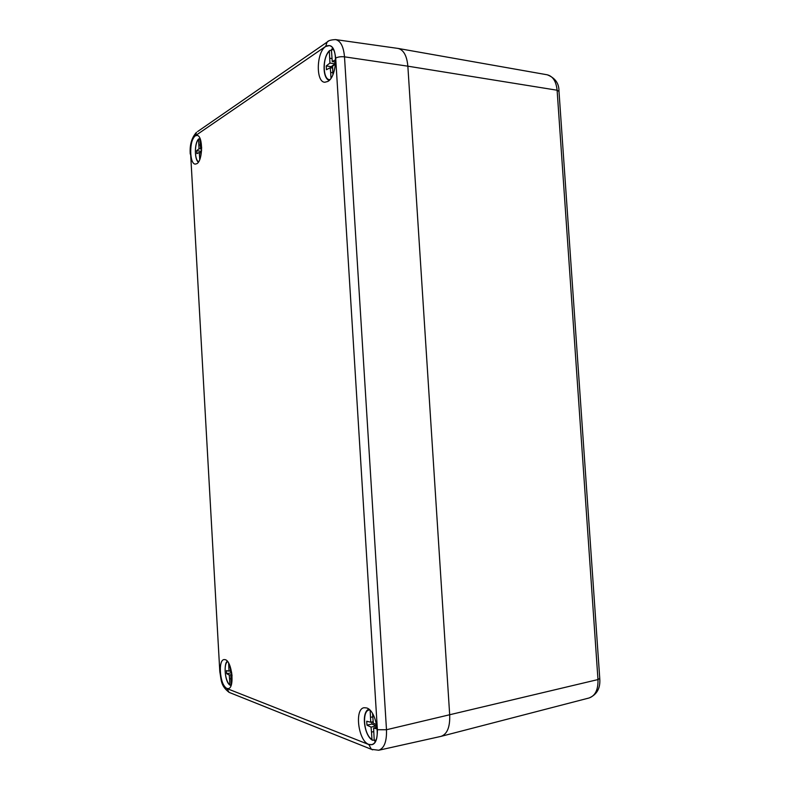 <?xml version="1.0" encoding="UTF-8"?>
<svg xmlns="http://www.w3.org/2000/svg" width="790" height="790" viewBox="0 0 790 790"><rect width="100%" height="100%" fill="white"/><g stroke="black" fill="none" stroke-linecap="round" stroke-linejoin="round"><path stroke-width="1.19" d="M397.893 48.407L398.15 48.447C403.651 49.908 406.89 55.814 407.857 66.182L449.707 715.226C450.063 727.215 447.14 734.265 440.948 736.389L378.726 750.243C384.256 748.288 386.843 741.455 386.488 729.743L597.981 679.568L599.748 678.413L558.994 91.433L557.108 90.228L597.981 679.568C598.277 689.66 595.305 695.793 589.063 697.985L441.136 736.339C447.209 734.098 450.073 727.067 449.707 715.226L407.857 66.182C406.87 55.685 403.572 49.76 397.972 48.417L335.622 39.599C340.618 40.843 343.571 46.58 344.499 56.831L407.857 66.182L557.108 90.228C556.18 81.35 552.891 76.215 547.223 74.793L398.15 48.447M196.858 163.678L195.406 164.093C189.254 164.478 189.106 139.415 195.268 135.88L197.016 135.406C203.119 135.465 202.961 160.666 196.858 163.678M226.937 688.455C220.114 686.421 217.586 659.769 224.163 659.571L225.288 659.689C231.974 661.161 234.857 687.902 228.379 688.584L226.937 688.455M368.831 744.427C358.265 741.069 354.206 708.571 364.18 707.721L366.58 707.939C376.85 710.388 381.659 742.926 371.922 744.644L368.831 744.427M327.86 81.439L324.809 82.259C315.654 82.229 316.365 52.071 325.697 46.501L329.381 45.583C338.387 46.403 337.044 76.709 327.86 81.439M372.554 713.597L373.295 723.156L376.682 724.746M377.274 728.992L373.591 728.044L374.213 740.349L375.566 741.188M377.087 727.225L373.591 728.044M373.709 731.589L371.498 732.113L371.043 727.106L366.965 725.161L366.718 721.231L370.737 722.238L370.154 710.417M376.168 727.442L376.03 725.941L371.043 727.106M376.03 725.941L371.932 724.015L366.965 725.161M371.932 724.015L371.804 721.991M373.156 721.685L370.737 722.238M372.752 716.846L370.579 717.34M374.193 740.042L372.801 740.289L371.952 739.48L371.498 732.113M200.739 156.302L199.544 156.193L199.238 152.47L196.868 153.645L196.7 150.643L199.031 148.757L198.576 139.326L199.89 138.665M199.89 138.23L200.502 147.789L201.648 147.217M201.657 147.908L200.502 147.789M201.569 150.841L200.719 151.512L200.867 155.749M200.759 152.608L199.238 152.47M200.966 151.315L196.7 150.643M200.946 151.048L201.588 150.535M201.648 149.014L199.031 148.757M200.285 145.064L198.892 144.925M199.732 159.531L199.544 156.193M230.226 666.671L230.611 671.717L231.628 672.231M232.062 675.855L230.828 675.569L231.273 684.881M232.023 675.351L230.828 675.569M230.937 678.669L229.554 678.926L229.238 674.986L226.681 673.702L226.503 670.592L229.021 671.144L228.646 663.126M231.944 674.482L229.238 674.986M231.796 673.337L230.937 672.902L226.681 673.702M230.937 672.902L230.878 671.856M230.542 670.868L229.021 671.144M230.246 667.027L228.893 667.274M231.124 685.325L229.89 684.732L229.554 678.926M332.827 72.7L330.654 72.384L330.22 67.733L326.468 69.708L326.231 65.935L329.934 63.072L329.341 51.192L330.072 50.363L331.445 50.501M331.741 49.059L333.143 48.694L331.405 49.8L332.274 61.531L335.681 59.714M335.641 62.045L332.274 61.531M335.513 63.951L332.57 66.212L332.936 74.556M332.63 68.088L330.22 67.733M331.287 67.891L331.207 66.686L326.231 65.935M331.207 66.686L334.93 63.832L329.934 63.072M334.93 63.832L334.861 61.926M332.007 58.579L329.776 58.233M331.01 78.18L330.654 72.384M328.314 41.258L327.09 42.117L325.687 46.373L195.258 135.781C191.99 138.912 190.43 144.768 190.597 153.359L219.808 671.628C221.427 680.141 220.43 685.592 229.08 692.366L230.265 692.84M335.681 58.114L377.393 729.733L386.488 729.743L344.499 56.831C340.895 56.455 337.962 56.89 335.681 58.114C334.437 47.677 331.109 43.756 325.687 46.373M377.393 729.733C377.472 740.823 374.618 745.76 368.841 744.555L371.389 749.315L372.692 749.848M219.798 671.421L190.597 153.359M368.841 744.555L226.937 688.554L229.08 692.366L371.389 749.315L378.726 750.243M226.937 688.554C223.294 686.253 221.052 680.704 220.222 671.895M190.242 154.03L190.232 153.764C189.63 144.758 191.713 137.608 196.483 132.325L195.258 135.781M197.579 131.575L327.09 42.117C328.097 40.645 330.941 39.806 335.622 39.599M369.73 709.983C361.642 709.598 363.528 734.651 371.952 739.48M374.213 740.349L376.07 740.062M198.576 139.326C194.32 143.316 194.399 160.34 198.665 161.693M227.708 661.684C223.234 663.383 224.953 681.691 229.89 684.732M329.341 51.192C322.211 57.492 322.675 80.264 329.914 79.632M333.676 49.691L331.405 49.8M599.768 678.669C600.509 688.179 596.934 694.617 589.063 697.985M558.974 91.107C559.043 83.335 555.133 77.894 547.223 74.793M368.821 709.193C361.168 712.047 364.032 735.214 372.228 740.121M374.776 741.148L375.556 741.198M198.685 138.892C194.113 143.089 194.557 160.311 198.428 162.069M227.411 661.319C223.797 662.257 224.37 681.938 230.097 685.216M329.489 50.629C322.636 56.949 322.024 78.052 329.154 80.422"/></g></svg>
